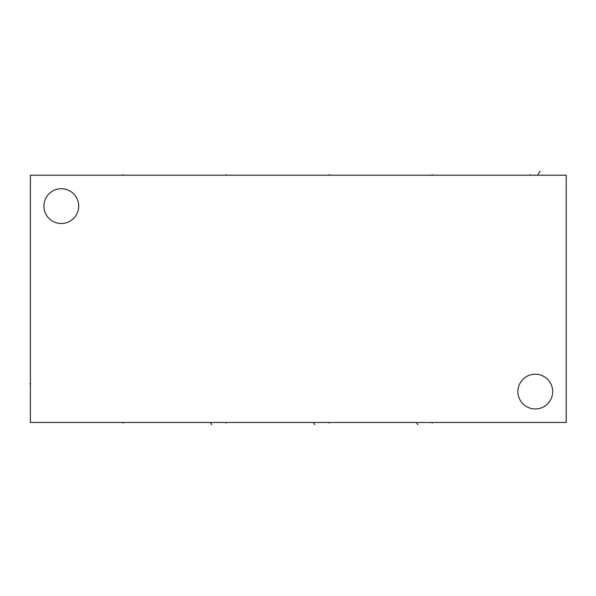 <?xml version="1.0" encoding="UTF-8"?>
<svg xmlns="http://www.w3.org/2000/svg" width="596" height="596" viewBox="0 0 596 596"><rect width="100%" height="100%" fill="white"/><g stroke="black" fill="none" stroke-linecap="round" stroke-linejoin="round"><path stroke-width="0.89" d="M566.2 175.202L30.396 175.202L30.396 422.497L566.2 422.497L566.2 175.202M61.313 188.723A17.396 17.396 0 0 0 43.918 206.112A17.396 17.396 0 0 0 61.313 223.507A17.396 17.396 0 0 0 78.702 206.112A17.396 17.396 0 0 0 61.313 188.723M535.29 374.191A17.396 17.396 0 0 0 517.894 391.587A17.396 17.396 0 0 0 535.29 408.975A17.396 17.396 0 0 0 552.678 391.587A17.396 17.396 0 0 0 535.29 374.191M123.134 422.497L123.134 423.093M226.175 422.497L226.175 423.093M329.208 422.497L329.208 423.093M432.249 422.497L432.249 423.093M211.774 424.672L210.76 423.093M314.815 424.672L313.794 423.093M417.848 424.672L416.835 423.093M30.396 383.831L29.8 383.831L30.396 383.831M123.134 174.606L123.134 175.202L123.134 174.606M226.175 174.606L226.175 175.202L226.175 174.606M329.208 174.606L329.208 175.202L329.208 174.606M432.249 174.606L432.249 175.202L432.249 174.606M530.097 174.606L530.097 175.202L530.097 174.606M537.845 174.606L540.08 171.328"/></g></svg>
